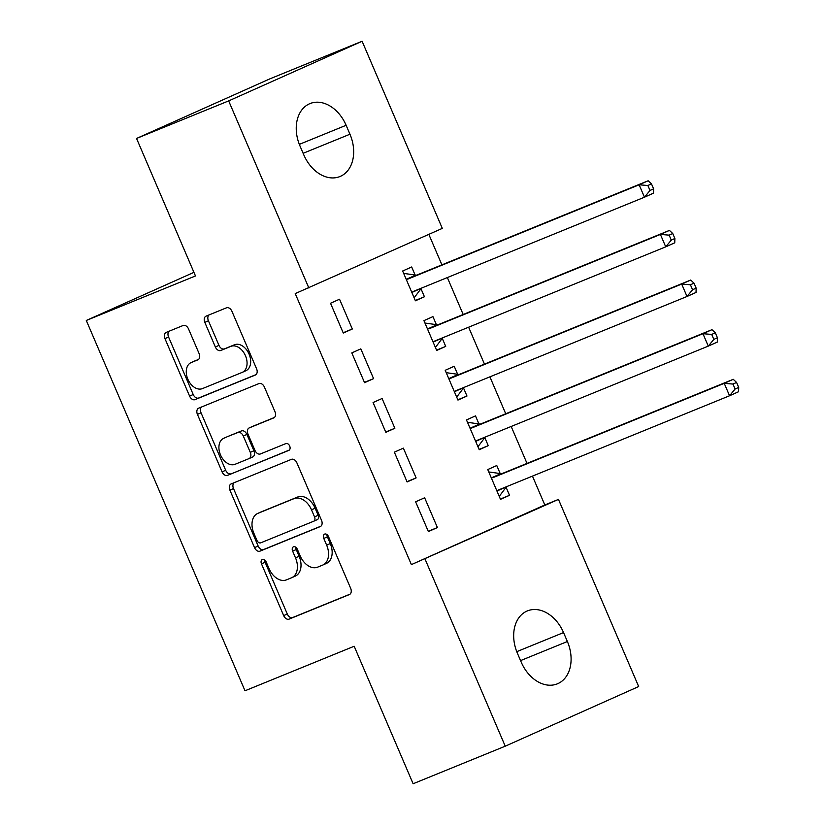 <?xml version="1.0" encoding="UTF-8"?>
<svg xmlns="http://www.w3.org/2000/svg" width="825" height="825" viewBox="0 0 825 825"><rect width="100%" height="100%" fill="white"/><g stroke="black" fill="none" stroke-linecap="round" stroke-linejoin="round"><path stroke-width="1.24" d="M262.371 559.484A3.712 2.527 -114.1 0 0 262.319 559.505A3.712 2.527 -114.1 0 0 261.484 563.846L283.676 615.615A5.301 3.62 -114.1 0 0 289.111 619.121L349.398 594.547A5.301 3.62 -114.1 0 0 349.47 594.516A5.301 3.62 -114.1 0 0 350.656 588.308L328.474 536.539A3.712 2.527 -114.1 0 0 324.668 534.084A3.712 2.527 -114.1 0 0 324.607 534.105A3.712 2.527 -114.1 0 0 323.782 538.447L326.648 545.15A16.964 11.571 -114.1 0 1 322.864 565.012A16.964 11.571 -114.1 0 1 322.616 565.115L317.594 567.157A16.964 11.571 -114.1 0 1 300.197 555.937L297.32 549.233A3.712 2.527 -114.1 0 0 293.514 546.779A3.712 2.527 -114.1 0 0 293.463 546.81A3.712 2.527 -114.1 0 0 292.638 551.152L295.505 557.844A16.964 11.571 -114.1 0 1 291.71 577.706A16.964 11.571 -114.1 0 1 291.472 577.809L286.45 579.862A16.964 11.571 -114.1 0 1 269.043 568.631L266.176 561.938A3.712 2.527 -114.1 0 0 262.371 559.484M264.691 559.969A3.712 2.527 -114.1 0 0 265.093 562.238L287.286 614.006A5.301 3.62 -114.1 0 0 292.72 617.512L350.089 594.124M326.978 534.569A3.712 2.527 -114.1 0 0 327.391 536.838L330.258 543.541L326.648 545.15M295.835 547.264A3.712 2.527 -114.1 0 0 296.237 549.533L299.114 556.236L295.505 557.844M188.564 329A5.301 3.62 -114.1 0 0 183.129 325.493L166.217 332.392A5.301 3.62 -114.1 0 0 166.145 332.423A5.301 3.62 -114.1 0 0 164.959 338.632L189.595 396.124A5.301 3.62 -114.1 0 0 195.04 399.63L255.317 375.045A5.301 3.62 -114.1 0 0 255.399 375.014A5.301 3.62 -114.1 0 0 256.585 368.806L231.938 311.314A5.301 3.62 -114.1 0 0 226.504 307.808L206.075 316.14A5.301 3.62 -114.1 0 0 205.992 316.171A5.301 3.62 -114.1 0 0 204.817 322.379L215.356 346.985A5.301 3.62 -114.1 0 0 220.791 350.491L230.928 346.356A14.18 9.673 -114.1 0 1 245.407 355.596A14.18 9.673 -114.1 0 1 242.303 372.343A14.18 9.673 -114.1 0 1 242.096 372.426L202.414 388.606A14.18 9.673 -114.1 0 1 187.925 379.376A14.18 9.673 -114.1 0 1 191.039 362.629A14.18 9.673 -114.1 0 1 191.235 362.536L197.856 359.844A5.301 3.62 -114.1 0 0 197.928 359.813A5.301 3.62 -114.1 0 0 199.114 353.605L188.564 329M308.88 288.038L228.669 100.898L362.103 41.25L442.303 228.381L295.226 293.597L411.386 564.62L558.473 499.403L638.674 686.544L505.24 746.192L425.04 559.051M505.24 746.192L413.119 783.75L354.183 646.253L245.004 690.773L86.295 320.471L195.473 275.952L136.548 138.456L228.669 100.898M231.165 483.914A5.301 3.62 -114.1 0 0 231.083 483.945A5.301 3.62 -114.1 0 0 229.907 490.153L254.543 547.645A5.301 3.62 -114.1 0 0 259.978 551.152L320.265 526.577A5.301 3.62 -114.1 0 0 320.337 526.546A5.301 3.62 -114.1 0 0 321.523 520.338L296.887 462.846A5.301 3.62 -114.1 0 0 291.452 459.339L231.165 483.914M222.069 471.879L197.433 414.387A5.301 3.62 -114.1 0 1 198.619 408.189A5.301 3.62 -114.1 0 1 198.691 408.148L258.978 383.573A5.301 3.62 -114.1 0 1 264.412 387.08L274.962 411.685A5.301 3.62 -114.1 0 1 273.776 417.893A5.301 3.62 -114.1 0 1 273.694 417.924L249.253 427.897A5.301 3.62 -114.1 0 0 249.171 427.927A5.301 3.62 -114.1 0 0 247.985 434.125L254.987 450.45A5.301 3.62 -114.1 0 0 260.422 453.956L285.873 443.582A3.712 2.527 -114.1 0 1 289.668 445.995A3.712 2.527 -114.1 0 1 288.853 450.378A3.712 2.527 -114.1 0 1 288.802 450.398L227.504 475.386A5.301 3.62 -114.1 0 1 222.069 471.879L225.679 470.271L201.032 412.778L197.433 414.387M193.937 272.353L86.295 320.471M364.557 382.676L373.581 378.644L360.814 348.862L351.801 352.894L364.557 382.676M436.384 324.658L432.939 316.614L423.926 320.647L436.683 350.429L445.706 346.397L442.262 338.363M407.107 481.955L416.13 477.923L403.363 448.14L394.35 452.172L407.107 481.955M478.933 423.926L475.489 415.893L466.476 419.925L479.232 449.707L488.256 445.675L484.811 437.642M411.386 564.62L544.82 504.972L532.455 476.118M527.01 463.403L511.18 426.484M505.735 413.768L489.906 376.839M484.461 364.134L468.631 327.205M463.186 314.49L447.356 277.571M441.911 264.856L428.856 234.403M500.208 473.571L496.763 465.527L487.75 469.559L500.507 499.342L509.53 495.32L506.086 487.276M428.381 531.589L437.405 527.557L424.638 497.774L415.625 501.806L428.381 531.589M457.658 374.292L454.214 366.259L445.201 370.291L457.957 400.073L466.981 396.041L463.537 388.008M385.832 432.31L394.855 428.278L382.088 398.496L373.075 402.528L385.832 432.31M415.109 275.014L411.665 266.98L402.652 271.012L415.408 300.795L424.432 296.763L420.987 288.729M343.282 333.042L352.306 329.01L339.539 299.228L330.526 303.249L343.282 333.042M299.96 145.922A34.568 25.276 -112.2 0 1 309.994 103.589A34.568 25.276 -112.2 0 1 346.129 125.287L349.955 134.217A34.568 25.276 -112.2 0 1 339.921 176.55A34.568 25.276 -112.2 0 1 303.796 154.852L299.96 145.922M136.548 138.456L269.981 78.808L362.103 41.25M544.82 504.972L558.473 499.403M567.383 641.52A34.568 25.276 -112.2 0 1 557.349 683.842A34.568 25.276 -112.2 0 1 521.225 662.155L517.388 653.214A34.568 25.276 -112.2 0 1 527.423 610.892A34.568 25.276 -112.2 0 1 563.547 632.579L567.383 641.52L520.554 660.608M509.53 495.32L500.383 499.043M437.405 527.557L428.257 531.29M488.256 445.675L479.108 449.408M416.13 477.923L406.983 481.645M466.981 396.041L457.834 399.764M394.855 428.278L385.708 432.011M445.706 346.397L436.559 350.13M373.581 378.644L364.433 382.377M424.432 296.763L415.284 300.496M352.306 329.01L343.159 332.733M295.072 576.201A16.964 11.571 -114.1 0 0 295.319 576.097A16.964 11.571 -114.1 0 0 299.114 556.236M326.226 563.496A16.964 11.571 -114.1 0 0 326.463 563.393A16.964 11.571 -114.1 0 0 330.258 543.541M234.083 482.728A5.301 3.62 -114.1 0 0 233.506 488.544L258.153 546.037A5.301 3.62 -114.1 0 0 263.587 549.543L320.956 526.154M256.936 540.375A3.712 2.527 -114.1 0 0 260.741 542.829L313.655 521.256A3.712 2.527 -114.1 0 0 313.706 521.235A3.712 2.527 -114.1 0 0 314.542 516.893L311.51 509.829A16.964 11.571 -114.1 0 0 294.113 498.599L257.947 513.346A16.964 11.571 -114.1 0 0 257.699 513.449A16.964 11.571 -114.1 0 0 253.904 533.311L256.936 540.375M313.758 521.214L317.264 519.647A3.712 2.527 -114.1 0 0 317.316 519.626A3.712 2.527 -114.1 0 0 318.151 515.274L314.542 516.893M261.071 511.954A16.964 11.571 -114.1 0 1 261.308 511.84A16.964 11.571 -114.1 0 1 261.546 511.737L297.722 496.99A16.964 11.571 -114.1 0 1 315.119 508.21L318.151 515.274M201.609 406.962A5.301 3.62 -114.1 0 0 201.032 412.778M274.385 417.502L252.852 426.278A5.301 3.62 -114.1 0 0 252.78 426.308A5.301 3.62 -114.1 0 0 252.708 426.35M289.369 450.027L227.504 475.386M223.874 438.24A14.18 9.673 -114.1 0 0 223.678 438.323A14.18 9.673 -114.1 0 0 220.574 455.07A14.18 9.673 -114.1 0 0 235.053 464.3L249.037 458.597A5.301 3.62 -114.1 0 0 249.109 458.566A5.301 3.62 -114.1 0 0 250.295 452.368L243.303 436.043A5.301 3.62 -114.1 0 0 237.858 432.537L227.483 436.621A14.18 9.673 -114.1 0 0 227.287 436.714A14.18 9.673 -114.1 0 0 227.081 436.807M249.181 458.535L252.636 456.988A5.301 3.62 -114.1 0 0 252.718 456.957A5.301 3.62 -114.1 0 0 253.904 450.749L250.295 452.368M227.483 436.621L241.467 430.918A5.301 3.62 -114.1 0 1 246.902 434.424L253.904 450.749M225.679 470.271A5.301 3.62 -114.1 0 0 231.113 473.777M194.442 361.103A14.18 9.673 -114.1 0 1 194.638 361.01A14.18 9.673 -114.1 0 1 194.844 360.927L198.547 359.422M245.706 370.817A14.18 9.673 -114.1 0 0 245.902 370.724A14.18 9.673 -114.1 0 0 249.016 353.977A14.18 9.673 -114.1 0 0 234.537 344.747L230.928 346.356M208.993 314.954A5.301 3.62 -114.1 0 0 208.416 320.77L218.965 345.366A5.301 3.62 -114.1 0 0 224.4 348.882L234.537 344.747M169.135 331.196A5.301 3.62 -114.1 0 0 168.568 337.012L193.205 394.505A5.301 3.62 -114.1 0 0 198.639 398.011L256.008 374.622M497.062 491.308L497.444 490.813A5.404 3.682 65.9 0 1 498.486 489.968A5.404 3.682 65.9 0 1 498.558 489.937L729.558 395.763L724.237 383.347L733.25 379.314L502.26 473.498A5.404 3.682 65.9 0 1 500.837 473.653L488.761 471.941M499.228 496.361L506.457 486.781A5.404 3.682 65.9 0 1 506.54 486.688M732.971 384.058L735.106 389.018L738.705 387.41L736.581 382.439L732.971 384.058L724.237 383.347L493.247 477.531A5.404 3.682 65.9 0 1 491.813 477.685L491.195 477.593M738.705 387.41L738.571 391.731L729.558 395.763L735.106 389.018M733.25 379.314L736.581 382.439M475.788 441.674L476.169 441.179A5.404 3.682 65.9 0 1 477.211 440.333A5.404 3.682 65.9 0 1 477.283 440.292L708.283 346.118L702.962 333.713L711.975 329.68L480.985 423.854A5.404 3.682 65.9 0 1 479.552 424.019L467.486 422.307M477.953 446.727L485.183 437.147A5.404 3.682 65.9 0 1 485.265 437.044M711.697 334.414L713.831 339.384L717.43 337.765L715.306 332.805L711.697 334.414L702.962 333.713L471.972 427.886A5.404 3.682 65.9 0 1 470.539 428.051L469.92 427.958M717.43 337.765L717.296 342.086L708.283 346.118L713.831 339.384M711.975 329.68L715.306 332.805M454.513 392.03L454.895 391.535A5.404 3.682 65.9 0 1 455.936 390.689A5.404 3.682 65.9 0 1 456.008 390.658L687.008 296.484L681.687 284.068L690.7 280.046L459.711 374.22A5.404 3.682 65.9 0 1 458.277 374.385L446.212 372.663M456.679 397.083L463.908 387.502A5.404 3.682 65.9 0 1 463.99 387.41M690.422 284.78L692.557 289.74L696.156 288.131L694.031 283.171L690.422 284.78L681.687 284.068L450.698 378.252A5.404 3.682 65.9 0 1 449.264 378.407L448.645 378.324M696.156 288.131L696.022 292.452L687.008 296.484L692.557 289.74M690.7 280.046L694.031 283.171M433.238 342.396L433.62 341.901A5.404 3.682 65.9 0 1 434.662 341.055A5.404 3.682 65.9 0 1 434.734 341.024L665.734 246.84L660.413 234.434L669.426 230.402L438.436 324.586A5.404 3.682 65.9 0 1 437.002 324.741L424.937 323.029M435.404 347.449L442.633 337.868A5.404 3.682 65.9 0 1 442.716 337.776M669.147 235.135L671.282 240.106L674.881 238.487L672.757 233.527L669.147 235.135L660.413 234.434L429.423 328.608A5.404 3.682 65.9 0 1 427.989 328.773L427.371 328.68M674.881 238.487L674.747 242.818L665.734 246.84L671.282 240.106M669.426 230.402L672.757 233.527M411.964 292.762L412.345 292.267A5.404 3.682 65.9 0 1 413.387 291.421A5.404 3.682 65.9 0 1 413.459 291.38L644.459 197.206L639.138 184.8L648.151 180.768L417.161 274.942A5.404 3.682 65.9 0 1 415.728 275.107L403.662 273.395M414.129 297.815L421.358 288.234A5.404 3.682 65.9 0 1 421.441 288.131M647.873 185.501L650.007 190.462L653.606 188.853L651.482 183.892L647.873 185.501L639.138 184.8L408.148 278.974A5.404 3.682 65.9 0 1 406.715 279.139L406.096 279.046M653.606 188.853L653.472 193.174L644.459 197.206L650.007 190.462M648.151 180.768L651.482 183.892M265.093 562.238L261.484 563.846M327.391 536.838L323.782 538.447M296.237 549.533L292.638 551.152M292.72 617.512L289.111 619.121M287.286 614.006L283.676 615.615M263.587 549.543L259.978 551.152M258.153 546.037L254.543 547.645M233.506 488.544L229.907 490.153M315.119 508.21L311.51 509.829M297.722 496.99L294.113 498.599M261.546 511.737L257.947 513.346M252.852 426.278L249.253 427.897M246.902 434.424L243.303 436.043M241.467 430.918L237.858 432.537M194.844 360.927L191.235 362.536M224.4 348.882L220.791 350.491M218.965 345.366L215.356 346.985M208.416 320.77L204.817 322.379M198.639 398.011L195.04 399.63M193.205 394.505L189.595 396.124M168.568 337.012L164.959 338.632M563.547 632.579L516.759 651.667M346.129 125.287L299.331 144.365M349.955 134.217L303.126 153.306M506.457 486.781L497.444 490.813M502.26 473.498L493.247 477.531M500.837 473.653L491.813 477.685M485.183 437.147L476.169 441.179M480.985 423.854L471.972 427.886M479.552 424.019L470.539 428.051M463.908 387.502L454.895 391.535M459.711 374.22L450.698 378.252M458.277 374.385L449.264 378.407M442.633 337.868L433.62 341.901M438.436 324.586L429.423 328.608M437.002 324.741L427.989 328.773M421.358 288.234L412.345 292.267M417.161 274.942L408.148 278.974M415.728 275.107L406.715 279.139M295.319 576.097L291.71 577.706M326.463 563.393L322.864 565.012M317.316 519.626L313.706 521.235M261.308 511.84L257.699 513.449M252.78 426.308L249.171 427.927M227.287 436.714L223.678 438.323M252.718 456.957L249.109 458.566M194.638 361.01L191.039 362.629M245.902 370.724L242.303 372.343"/></g></svg>
